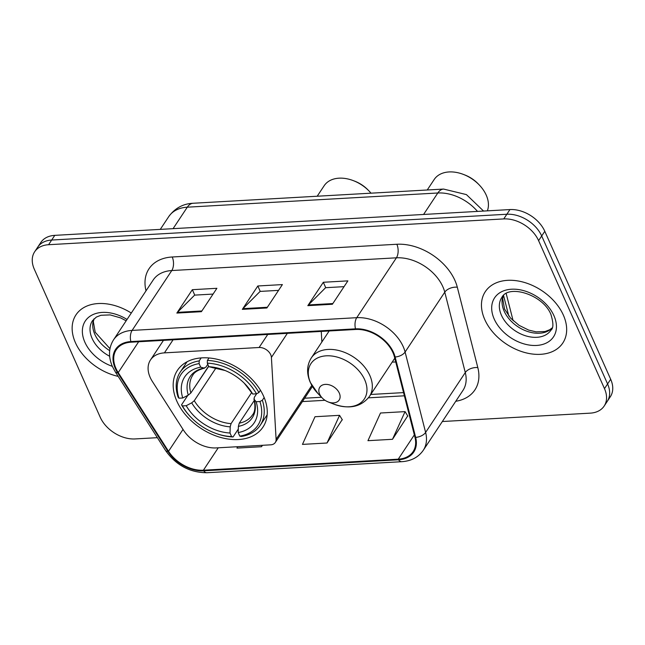 <?xml version="1.0" encoding="UTF-8"?>
<svg xmlns="http://www.w3.org/2000/svg" width="645" height="645" viewBox="0 0 645 645"><rect width="100%" height="100%" fill="white"/><g stroke="black" fill="none" stroke-linecap="round" stroke-linejoin="round"><path stroke-width="0.97" d="M150.156 377.381A29.057 20.035 -146.5 0 0 152.317 381.38L183.519 430.183A29.057 20.035 -146.5 0 0 216.204 447.92L270.666 444.832A9.683 6.676 -146.5 0 0 275.31 442.47A9.683 6.676 -146.5 0 0 276.1 439.326L271.408 357.411A9.683 6.676 -146.5 0 0 259.105 347.502L164.419 352.871A29.057 20.035 -146.5 0 0 150.495 359.942A29.057 20.035 -146.5 0 0 150.156 377.381M392.225 362.055A51.334 35.402 -146.5 0 0 395.74 361.982M176.835 401.158A51.334 35.402 -146.5 0 0 219.477 437.1A51.334 35.402 -146.5 0 0 263.015 427.054A51.334 35.402 -146.5 0 0 263.611 396.24A51.334 35.402 -146.5 0 0 220.969 360.297A51.334 35.402 -146.5 0 0 177.431 370.343A51.334 35.402 -146.5 0 0 176.835 401.158M321.871 341.979L321.266 331.417M442.341 421.524L590.223 413.147A29.057 20.035 -146.5 0 0 604.147 406.076L610.347 396.715A29.057 20.035 -146.5 0 0 610.686 379.276L544.799 231.297A29.057 20.035 -146.5 0 0 509.945 209.569L54.777 235.361A29.057 20.035 -146.5 0 0 40.853 242.431L37.757 247.108A29.057 20.035 -146.5 0 1 51.681 240.037A29.057 20.035 -146.5 0 0 37.757 247.108L34.653 251.784A29.057 20.035 -146.5 0 0 34.314 269.231L100.201 417.21A29.057 20.035 -146.5 0 0 135.055 438.939L157.356 437.673M604.147 406.076A29.057 20.035 -146.5 0 0 604.486 388.637L538.599 240.65A29.057 20.035 -146.5 0 0 503.745 218.921L506.849 214.245L51.681 240.037L506.849 214.245A29.057 20.035 -146.5 0 1 541.695 235.973A29.057 20.035 -146.5 0 0 506.849 214.245L509.945 209.569M604.486 388.637L607.582 383.952L541.695 235.973L607.582 383.952A29.057 20.035 -146.5 0 1 607.243 401.4A29.057 20.035 -146.5 0 0 607.582 383.952L610.686 379.276M75.449 342.753A46.488 32.056 -146.5 0 0 118.172 376.382A46.488 32.056 -146.5 0 1 75.449 342.753A46.488 32.056 -146.5 0 1 75.989 314.849A46.488 32.056 -146.5 0 0 75.449 342.753M484.766 319.557A46.488 32.056 -146.5 0 0 523.385 352.114A46.488 32.056 -146.5 0 0 562.811 343.011A46.488 32.056 -146.5 0 0 563.359 315.107A46.488 32.056 -146.5 0 0 524.74 282.55A46.488 32.056 -146.5 0 0 485.306 291.653A46.488 32.056 -146.5 0 0 484.766 319.557A46.488 32.056 -146.5 0 0 523.385 352.114A46.488 32.056 -146.5 0 0 562.811 343.011A46.488 32.056 -146.5 0 0 563.359 315.107A46.488 32.056 -146.5 0 0 524.74 282.55A46.488 32.056 -146.5 0 0 485.306 291.653A46.488 32.056 -146.5 0 0 484.766 319.557M115.915 368.335A30.992 21.374 33.5 0 1 116.277 349.735A30.992 21.374 33.5 0 1 131.137 342.189L355.766 329.466A30.992 21.374 33.5 0 1 394.45 356.943L414.969 437.326A30.992 21.374 33.5 0 1 413.098 451.629A30.992 21.374 33.5 0 1 398.247 459.175L203.401 470.213A30.992 21.374 33.5 0 1 168.53 451.29L118.22 372.6A30.992 21.374 33.5 0 1 115.915 368.335M115.262 368.376A31.766 21.906 -146.5 0 0 117.624 372.745L167.934 451.435A31.766 21.906 -146.5 0 0 203.675 470.826L398.521 459.788A31.766 21.906 -146.5 0 0 415.662 437.399L395.143 357.016A31.766 21.906 -146.5 0 0 355.492 328.845L130.854 341.576A31.766 21.906 -146.5 0 0 115.262 368.376M332.385 304.263L347.881 280.873L323.322 282.268L307.826 305.657L332.385 304.263M344.051 286.654L325.604 287.702L308.407 304.94A7.748 4.12 86.8 0 0 307.826 305.657M325.733 287.694L323.322 282.268M201.401 311.688L216.897 288.299L192.339 289.694L176.843 313.075L201.401 311.688M213.068 294.08L194.629 295.12L177.423 312.357A7.748 4.12 86.8 0 0 176.843 313.075M194.75 295.12L192.339 289.694M266.893 307.971L282.389 284.59L257.831 285.977L242.335 309.366L266.893 307.971M278.559 290.371L260.12 291.411L242.915 308.649A7.748 4.12 86.8 0 0 242.335 309.366M260.241 291.403L257.831 285.977M131.29 313.051A46.488 32.056 -146.5 0 0 75.989 314.849A46.488 32.056 -146.5 0 1 131.29 313.051M503.745 218.921L48.585 244.713A29.057 20.035 -146.5 0 0 34.653 251.784M237.602 446.703L236.965 448.106L261.523 446.719L262.467 445.3M392.507 439.293L405.06 411.623L380.502 413.01L367.948 440.688L392.507 439.293L407.713 415.928M327.015 443.01L339.568 415.332L315.01 416.726L302.457 444.397L327.015 443.01L342.221 419.637M339.568 415.332L342.358 419.855M261.523 446.719L262.16 445.316M405.06 411.623L407.85 416.138M371.012 193.178A30.992 21.374 -146.5 0 0 369.133 191.097L368.077 190.009A26.147 18.036 -146.5 0 0 354.774 181.189L353.363 180.648A30.992 21.374 -146.5 0 0 324.169 185.72L317.203 196.225M369.133 191.097A30.992 21.374 -146.5 0 0 353.363 180.648M264.16 397.514L262.338 400.263L259.919 401.529A46.101 31.79 -146.5 0 1 239.787 436.117L238.198 432.553A41.643 28.719 -146.5 0 0 256.13 401.738L254.146 399.303L254.307 397.304L256.678 393.716M254.332 400.408L239.247 423.176L238.384 426.377L238.198 432.553M238.303 429.054L233.063 436.963L231.603 436.584A46.101 31.79 -146.5 0 1 214.454 432.876A46.101 31.79 -146.5 0 1 191.001 417.331A46.101 31.79 -146.5 0 1 182.414 405.915L186.203 405.705A41.643 28.719 -146.5 0 0 230.015 433.021L230.201 426.845L231.063 423.636L251.582 392.668M215.938 368.021L194.282 400.706L191.702 402.843L186.203 405.705M191.968 391.305L208.714 366.336M258.903 392.555A48.036 33.129 -146.5 0 0 207.384 360.434L207.295 363.151A46.101 31.79 -146.5 0 1 256.484 393.821L258.903 392.555L260.451 390.233M209.02 357.967L207.384 360.434M239.787 436.117L241.254 436.504A48.036 33.129 -146.5 0 0 260.266 425.232A48.036 33.129 -146.5 0 0 262.338 400.263M182.414 405.915L181.543 404.842A48.036 33.129 -146.5 0 0 190.573 416.896L191.001 417.331M214.454 432.876L215.019 433.093A48.036 33.129 -146.5 0 0 233.063 436.963M181.543 404.842L187.824 395.369M256.484 393.821L252.695 394.031A41.643 28.719 -146.5 0 0 245.148 384.089A41.643 28.719 -146.5 0 0 223.96 370.053A41.643 28.719 -146.5 0 0 208.883 366.723L207.295 363.151M256.13 401.738L259.919 401.529M230.015 433.021L231.603 436.584M208.883 366.723L212.745 367.626M244.197 383.106L252.695 394.031M238.384 426.377A37.257 25.687 -146.5 0 0 254.146 399.303L253.928 398.892C255.597 406.632 255.106 411.978 252.445 414.945A35.838 24.712 -146.5 0 1 239.247 423.176M199.2 360.902A48.036 33.129 -146.5 0 0 180.181 372.165A48.036 33.129 -146.5 0 0 178.109 397.135L178.979 398.207A46.101 31.79 -146.5 0 1 199.112 363.619L199.2 360.902L201.176 357.911M199.112 363.619L200.7 367.182A41.643 28.719 -146.5 0 0 182.769 397.997L178.979 398.207M207.795 364.272L205.9 367.126L204.03 368.053L200.7 367.182M182.769 397.997L188.267 395.135L190.847 392.999L208.633 366.15M190.847 392.999A35.838 24.712 -146.5 0 1 192.702 375.358C194.201 372.262 198.184 369.835 204.65 368.077L204.03 368.053A37.257 25.687 -146.5 0 0 188.267 395.135M487.346 210.85A30.992 21.374 -146.5 0 0 486.225 195.121A30.992 21.374 -146.5 0 0 479.154 184.857L478.106 183.769A26.147 18.036 -146.5 0 0 464.803 174.956L463.384 174.408A30.992 21.374 -146.5 0 0 434.198 179.487L427.232 189.993M479.154 184.857A30.992 21.374 -146.5 0 0 463.384 174.408M339.294 393.079A11.618 8.014 -146.5 0 0 325.354 384.388A11.618 8.014 -146.5 0 0 319.654 394.192A11.618 8.014 -146.5 0 0 322.298 398.038A11.618 8.014 -146.5 0 0 328.216 401.956A11.618 8.014 -146.5 0 0 339.294 393.079M276.1 439.326L311.817 385.428M271.408 357.411L287.356 333.336M259.105 347.502L267.756 334.449M164.419 352.871L173.07 339.818M477.502 211.407A38.74 26.719 -146.5 0 0 437.81 192.992L187.308 207.182A38.74 26.719 -146.5 0 0 168.74 216.615C174.972 208.174 183.091 203.723 193.073 203.264L443.575 189.066A19.366 10.312 -93.2 0 0 437.81 192.992L423.58 214.463M173.078 228.653L187.308 207.182A19.366 10.312 -93.2 0 1 193.073 203.264M54.777 235.361L48.585 244.713M544.799 231.297L538.599 240.65M508.8 316.026L503.551 295.45M146.012 290.831A48.423 33.395 33.5 0 1 172.223 256.992L396.852 244.261A9.683 5.152 -93.2 0 1 396.409 257.815L171.78 270.545A38.74 26.719 -146.5 0 0 153.212 279.97L113.536 339.842A38.74 26.719 33.5 0 1 132.104 330.409A9.683 5.152 86.8 0 0 130.854 341.576M396.852 244.261A48.423 33.395 33.5 0 1 454.943 280.478A48.423 33.395 33.5 0 1 457.305 287.202L477.816 367.586A48.423 33.395 33.5 0 1 455.757 401.279M442.881 286.791A38.74 26.719 -146.5 0 0 396.409 257.815L356.741 317.687A38.74 26.719 33.5 0 1 405.1 352.041L425.619 432.424A38.74 26.719 33.5 0 1 423.281 450.291L462.949 390.427A38.74 26.719 -146.5 0 0 465.287 372.552L444.768 292.169A38.74 26.719 -146.5 0 0 442.881 286.791M113.536 339.842C108.594 347.816 108.215 356.725 112.424 366.57L115.278 371.842A9.683 3.789 -32.6 0 0 117.624 372.745M115.278 371.842L165.588 450.541C176.077 465.255 189.872 472.656 206.989 472.729A9.683 5.152 -93.2 0 1 203.675 470.826M398.521 459.788A9.683 5.152 86.8 0 0 401.827 461.691C411.292 461.03 418.444 457.232 423.281 450.291M415.662 437.399A9.683 5.579 -14.3 0 0 425.619 432.424L465.287 372.552A9.683 5.579 165.7 0 1 477.816 367.586M165.588 450.541A9.683 3.789 -32.6 0 0 167.934 451.435M395.143 357.016A9.683 5.579 -14.3 0 0 405.1 352.041L444.768 292.169A9.683 5.579 165.7 0 1 457.305 287.202M355.492 328.845A9.683 5.152 -93.2 0 1 356.741 317.687L132.104 330.409L171.78 270.545A9.683 5.152 -93.2 0 0 172.223 256.992M398.247 459.175L414.348 434.875M118.22 372.6L138.651 341.761M168.53 451.29L183.027 429.417M203.401 470.213L218.252 447.799M302.408 401.577L325.024 400.295M368.432 397.836L404.375 395.804M267.369 307.262L242.915 308.649M201.877 310.971L177.423 312.357M332.852 303.553L308.407 304.94M93.936 318.928A29.517 20.358 -146.5 0 0 94.823 334.344A29.517 20.358 -146.5 0 0 109.682 350.63M126.154 320.807L120.663 317.912L110.126 314.905L100.951 315.268L96.363 317.066L92.461 320.71A29.517 20.358 -146.5 0 0 92.114 338.432A29.517 20.358 -146.5 0 0 109.642 356.25M127.041 319.469A35.33 24.365 -146.5 0 0 91.759 315.195A35.33 24.365 -146.5 0 0 84.874 342.221A35.33 24.365 -146.5 0 0 112.327 366.344M194.282 400.706A35.838 24.712 -146.5 0 0 231.063 423.636M250.712 391.596A37.257 25.687 -146.5 0 0 244.657 383.582M224.621 370.311A37.257 25.687 -146.5 0 0 212.213 367.594M191.702 402.843A37.257 25.687 -146.5 0 0 230.201 426.845M364.707 379.784A32.032 22.091 -146.5 0 0 326.289 355.822A32.032 22.091 -146.5 0 0 310.567 382.848A32.032 22.091 -146.5 0 0 317.872 393.45L310.245 382.324C306.423 373.35 306.778 365.215 311.309 357.919A34.862 24.042 -146.5 0 1 340.882 351.098A34.862 24.042 -146.5 0 1 369.851 375.511A34.862 24.042 -146.5 0 1 369.44 396.441C361.256 406.89 349.501 409.494 334.166 404.246A32.032 22.091 -146.5 0 0 364.707 379.784M503.253 295.733A29.517 20.358 -146.5 0 0 504.148 311.148A29.517 20.358 -146.5 0 0 526.933 331.256A29.517 20.358 -146.5 0 0 552.064 328.071M501.431 315.236A29.517 20.358 -146.5 0 0 525.957 335.908A29.517 20.358 -146.5 0 0 550.991 330.135C553.531 328.257 553.515 323.04 550.943 314.494C543.13 294.547 508.341 283.921 501.778 297.522A29.517 20.358 -146.5 0 0 501.431 315.236M553.926 315.639A35.33 24.365 -146.5 0 0 511.541 289.218A35.33 24.365 -146.5 0 0 494.199 319.025A35.33 24.365 -146.5 0 0 536.576 345.446A35.33 24.365 -146.5 0 0 553.926 315.639M275.31 442.47L312.43 386.46M150.495 359.942L163.467 340.358M168.74 216.615L160.283 229.378M506.196 293.588L513.122 320.694M483.565 211.06L466.408 194.597L443.575 189.066M206.989 472.729L401.827 461.691M304.642 398.215L321.549 397.256M370.746 394.466L403.552 392.611M94.041 318.815L93.332 321.637L95.218 332.256L109.973 348.679M267.159 414.832L260.266 425.232M225.242 370.544L212.487 367.634M187.066 361.764L180.181 372.165M329.168 330.966L311.309 357.919M394.772 358.209L369.44 396.441M328.216 401.956L334.166 404.246M322.298 398.038L317.872 393.45M503.366 295.628L502.657 298.442L504.543 309.06L510.614 318.162L519.096 325.362L528.69 330.095L536.108 331.853L545.041 331.53L549.734 329.724L552.12 327.934"/></g></svg>
